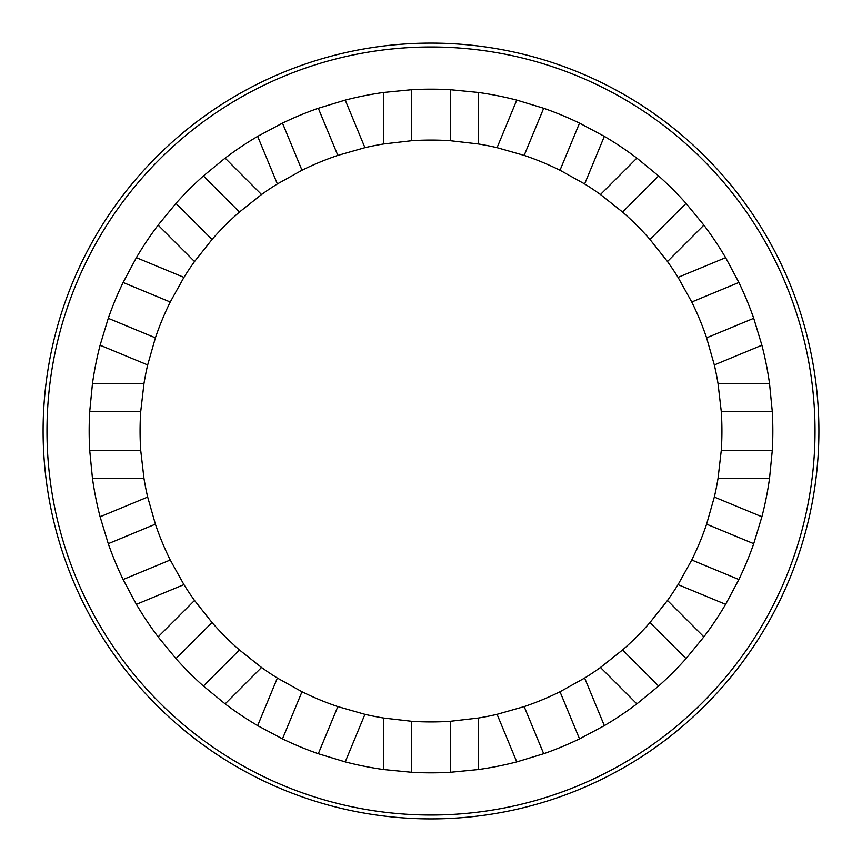 <?xml version="1.0" encoding="UTF-8"?>
<svg xmlns="http://www.w3.org/2000/svg" width="862" height="862" viewBox="0 0 862 862"><rect width="100%" height="100%" fill="white"/><g stroke="black" fill="none" stroke-linecap="round" stroke-linejoin="round"><path stroke-width="1.29" d="M818.9 431A387.9 387.9 0 0 0 431 43.1A387.9 387.9 0 0 0 43.1 431A387.9 387.9 0 0 0 431 818.9A387.9 387.9 0 0 0 818.9 431M815.021 431A384.021 384.021 0 0 0 431 46.979A384.021 384.021 0 0 0 46.979 431A384.021 384.021 0 0 0 431 815.021A384.021 384.021 0 0 0 815.021 431M89.713 411.605A341.837 341.837 0 0 0 89.713 450.395L140.721 450.395A290.925 290.925 0 0 1 140.721 411.605L89.713 411.605L92.46 383.612A341.837 341.837 0 0 1 100.1 345.231L108.267 318.315L155.397 337.839A290.925 290.925 0 0 1 170.245 302.002L123.115 282.477A341.837 341.837 0 0 0 108.267 318.315M89.713 450.395L92.46 478.388A341.837 341.837 0 0 0 100.1 516.769L108.267 543.685A341.837 341.837 0 0 0 123.115 579.523L136.368 604.337A341.837 341.837 0 0 0 158.112 636.867L175.956 658.611A341.837 341.837 0 0 0 203.389 686.044L225.133 703.888A341.837 341.837 0 0 0 257.663 725.632L282.477 738.885A341.837 341.837 0 0 0 318.315 753.733L345.231 761.9A341.837 341.837 0 0 0 383.612 769.54L411.605 772.287A341.837 341.837 0 0 0 450.395 772.287L478.388 769.54A341.837 341.837 0 0 0 516.769 761.9L543.685 753.733A341.837 341.837 0 0 0 579.523 738.885L604.337 725.632A341.837 341.837 0 0 0 636.867 703.888L658.611 686.044A341.837 341.837 0 0 0 686.044 658.611L703.888 636.867A341.837 341.837 0 0 0 725.632 604.337L738.885 579.523A341.837 341.837 0 0 0 753.733 543.685L761.9 516.769A341.837 341.837 0 0 0 769.54 478.388L772.287 450.395A341.837 341.837 0 0 0 772.287 411.605L769.54 383.612A341.837 341.837 0 0 0 761.9 345.231L753.733 318.315A341.837 341.837 0 0 0 738.885 282.477L725.632 257.663A341.837 341.837 0 0 0 703.888 225.133L686.044 203.389A341.837 341.837 0 0 0 658.611 175.956L636.867 158.112A341.837 341.837 0 0 0 604.337 136.368L579.523 123.115A341.837 341.837 0 0 0 543.685 108.267L516.769 100.1A341.837 341.837 0 0 0 478.388 92.46L450.395 89.713A341.837 341.837 0 0 0 411.605 89.713L383.612 92.46A341.837 341.837 0 0 0 345.231 100.1L318.315 108.267A341.837 341.837 0 0 0 282.477 123.115L257.663 136.368A341.837 341.837 0 0 0 225.133 158.112L203.389 175.956A341.837 341.837 0 0 0 175.956 203.389L158.112 225.133A341.837 341.837 0 0 0 136.368 257.663L123.115 282.477M769.54 383.612L718.035 383.612L721.278 411.605A290.925 290.925 0 0 1 721.278 450.395L772.287 450.395M761.9 516.769L714.329 497.062A290.925 290.925 0 0 0 718.035 478.388L721.278 450.395M714.329 497.062L706.603 524.161A290.925 290.925 0 0 1 691.755 559.998L738.885 579.523M703.888 636.867L667.479 600.458A290.925 290.925 0 0 0 678.06 584.63L691.755 559.998M667.479 600.458L649.97 622.547A290.925 290.925 0 0 1 622.547 649.97L658.611 686.044M604.337 725.632L584.63 678.06A290.925 290.925 0 0 0 600.458 667.479L622.547 649.97M584.63 678.06L559.998 691.755A290.925 290.925 0 0 1 524.161 706.603L543.685 753.733M478.388 769.54L478.388 718.035A290.925 290.925 0 0 0 497.062 714.329L524.161 706.603M478.388 718.035L450.395 721.278A290.925 290.925 0 0 1 411.605 721.278L411.605 772.287M345.231 761.9L364.938 714.329A290.925 290.925 0 0 0 383.612 718.035L411.605 721.278M364.938 714.329L337.839 706.603A290.925 290.925 0 0 1 302.002 691.755L282.477 738.885M225.133 703.888L261.542 667.479A290.925 290.925 0 0 0 277.37 678.06L302.002 691.755M261.542 667.479L239.453 649.97A290.925 290.925 0 0 1 212.03 622.547L175.956 658.611M136.368 604.337L183.94 584.63A290.925 290.925 0 0 0 194.521 600.458L212.03 622.547M183.94 584.63L170.245 559.998A290.925 290.925 0 0 1 155.397 524.161L108.267 543.685M92.46 478.388L143.965 478.388A290.925 290.925 0 0 0 147.671 497.062L155.397 524.161M143.965 478.388L140.721 450.395M100.1 345.231L147.671 364.938A290.925 290.925 0 0 0 143.965 383.612L140.721 411.605M147.671 364.938L155.397 337.839M158.112 225.133L194.521 261.542A290.925 290.925 0 0 0 183.94 277.37L170.245 302.002M194.521 261.542L212.03 239.453A290.925 290.925 0 0 1 239.453 212.03L203.389 175.956M257.663 136.368L277.37 183.94A290.925 290.925 0 0 0 261.542 194.521L239.453 212.03M277.37 183.94L302.002 170.245A290.925 290.925 0 0 1 337.839 155.397L318.315 108.267M383.612 92.46L383.612 143.965A290.925 290.925 0 0 0 364.938 147.671L337.839 155.397M383.612 143.965L411.605 140.721A290.925 290.925 0 0 1 450.395 140.721L450.395 89.713M516.769 100.1L497.062 147.671A290.925 290.925 0 0 0 478.388 143.965L450.395 140.721M497.062 147.671L524.161 155.397A290.925 290.925 0 0 1 559.998 170.245L579.523 123.115M636.867 158.112L600.458 194.521A290.925 290.925 0 0 0 584.63 183.94L559.998 170.245M600.458 194.521L622.547 212.03A290.925 290.925 0 0 1 649.97 239.453L686.044 203.389M725.632 257.663L678.06 277.37A290.925 290.925 0 0 0 667.479 261.542L649.97 239.453M678.06 277.37L691.755 302.002A290.925 290.925 0 0 1 706.603 337.839L753.733 318.315M718.035 383.612A290.925 290.925 0 0 0 714.329 364.938L706.603 337.839M584.63 183.94L604.337 136.368M667.479 261.542L703.888 225.133M714.329 364.938L761.9 345.231M718.035 478.388L769.54 478.388M678.06 584.63L725.632 604.337M600.458 667.479L636.867 703.888M497.062 714.329L516.769 761.9M383.612 718.035L383.612 769.54M277.37 678.06L257.663 725.632M194.521 600.458L158.112 636.867M147.671 497.062L100.1 516.769M143.965 383.612L92.46 383.612M183.94 277.37L136.368 257.663M261.542 194.521L225.133 158.112M364.938 147.671L345.231 100.1M478.388 143.965L478.388 92.46M543.685 108.267L524.161 155.397M411.605 89.713L411.605 140.721M282.477 123.115L302.002 170.245M175.956 203.389L212.03 239.453M123.115 579.523L170.245 559.998M203.389 686.044L239.453 649.97M318.315 753.733L337.839 706.603M450.395 772.287L450.395 721.278M579.523 738.885L559.998 691.755M686.044 658.611L649.97 622.547M753.733 543.685L706.603 524.161M772.287 411.605L721.278 411.605M738.885 282.477L691.755 302.002M658.611 175.956L622.547 212.03"/></g></svg>

